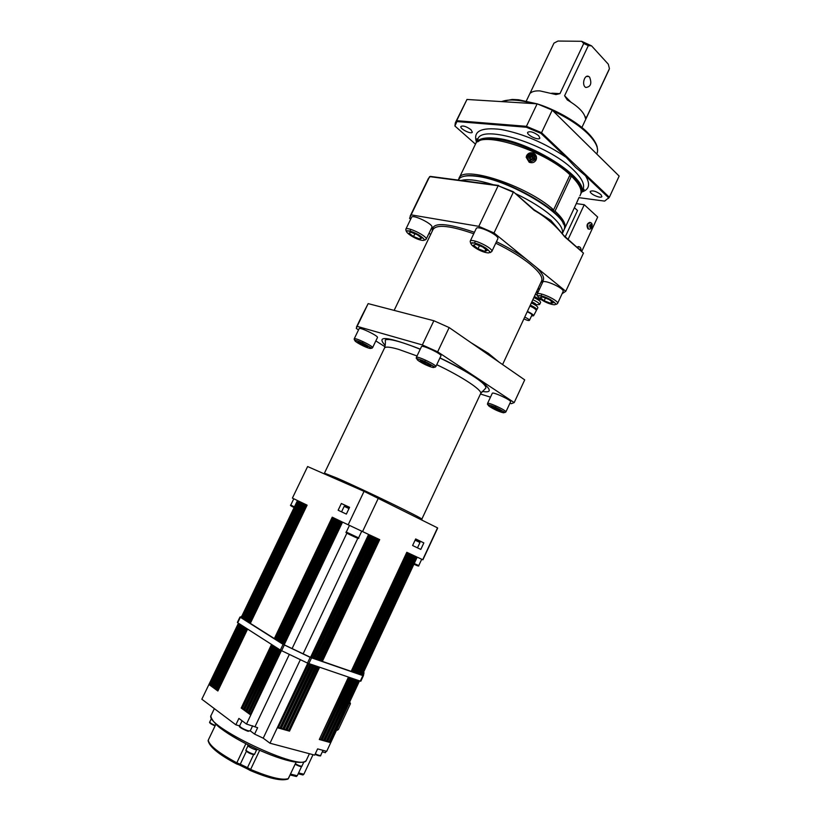 <?xml version="1.0" encoding="UTF-8"?>
<svg xmlns="http://www.w3.org/2000/svg" width="821" height="821" viewBox="0 0 821 821"><rect width="100%" height="100%" fill="white"/><g stroke="black" fill="none" stroke-linecap="round" stroke-linejoin="round"><path stroke-width="1.23" d="M568.122 239.342L584.254 204.706L576.301 203.598M584.254 204.706L597.678 217.052L581.822 251.247M349.53 507.429L345.836 505.674L345.528 506.321M292.399 498.101L307.618 466.544L292.399 498.111L297.489 500.543L241.158 617.546L284.189 644.803L310.276 657.221L362.194 675.17L417.201 557.151L422.907 559.789M284.189 644.803L342.542 522.115L368.598 534.43L310.543 657.344M241.887 616.048L240.348 617.3L283.071 644.362L310.184 657.354L362.841 675.611L363.395 675.714L364.021 672.707L363.529 672.296M360.84 681.204L363.395 675.714L360.84 681.204L360.275 681.112L307.485 663.081L280.351 650.078L237.721 622.749L239.989 617.002L237.372 622.421M326.101 751.194L325.403 752.693L322.314 751.851M307.772 663.214L269.986 743.221L263.223 738.182L300.363 659.694M303.134 653.824L357.853 538.196M310.04 664.056L279.756 728.206L280.823 728.709L278.186 727.981L311.549 657.929M359.536 680.855L326.686 751.348L317.604 748.885L314.689 755.125L269.986 743.221M357.689 680.229L328.893 741.979L329.919 742.461L327.487 741.784L356.612 679.86M355.062 679.336L326.194 741.219L327.21 741.712L324.767 741.024L353.984 678.967M352.435 678.444L323.474 740.46L324.5 740.942L322.048 740.265L351.337 678.074M349.787 677.551L320.744 739.69L321.77 740.183L319.307 739.495L348.689 677.171M318.476 666.919L288.469 730.649L289.515 731.152L286.919 730.423L317.306 666.519M315.675 665.975L285.575 729.838L286.632 730.341L284.025 729.612L314.494 665.564M312.863 665.01L282.67 729.027L283.727 729.53L281.11 728.791L311.672 664.61M314.217 658.616L372.057 536.051L374.438 537.16L316.752 659.489M317.039 659.591L374.704 537.283L377.075 538.391L319.554 660.464M319.841 660.556L377.342 538.514L379.702 539.623L322.345 661.418M351.152 671.362L406.805 552.297L409.053 553.344L353.533 672.183M353.8 672.276L409.299 553.457L411.526 554.503L356.17 673.097M356.437 673.179L411.783 554.616L414 555.653L358.798 674M359.064 674.092L414.246 555.776L416.463 556.802L361.414 674.903M307.618 466.544L364.052 491.358L437.531 527.862L422.702 559.727M423.841 542.897L420.804 549.423L412.604 545.524L415.672 538.945L423.841 542.897L419.593 540.926L419.295 541.562M378.378 498.121L362.543 531.598M311.395 657.642L369.399 534.799L371.79 535.928L313.94 658.524M238.439 623.201L201.843 699.215L235.853 724.81L238.901 718.416L246.495 724.06L281.408 650.663M240.881 624.771L211.469 686.335L209.571 684.95L211.551 685.72M280.484 650.16L250.097 714.547L248.024 713.038L250.179 713.849M278.124 648.652L247.798 712.864L245.736 711.366L247.88 712.176M275.784 647.153L245.51 711.202L243.468 709.703L245.602 710.514M273.455 645.655L243.242 709.539L241.2 708.051L243.324 708.862M247.439 628.968L217.863 691.005L215.933 689.599L217.945 690.379M245.243 627.562L215.718 689.445L213.799 688.039L215.81 688.819M243.057 626.166L213.593 687.885L211.674 686.489L213.676 687.269M243.981 619.342L300.445 501.959L302.497 502.945L245.951 620.584M246.167 620.717L302.733 503.057L304.796 504.043L248.137 621.969M248.363 622.113L305.032 504.156L307.105 505.151L250.343 623.365M274.337 638.564L332.238 517.179L334.424 518.225L276.441 639.887M276.667 640.031L334.67 518.349L336.877 519.395L278.771 641.365M279.007 641.519L337.123 519.519L339.33 520.576L281.121 642.853M281.357 643.007L339.576 520.688L341.803 521.756L283.481 644.352M364.052 491.358L348.166 524.804M341.341 503.499L349.592 507.306L346.359 514.09L338.139 510.231L341.341 503.499L345.836 505.674M241.805 617.967L298.167 500.872L300.219 501.857L243.765 619.198M415.611 539.069L419.593 540.926M279.756 728.206L278.719 727.457M282.67 729.027L281.634 728.278M285.575 729.838L284.548 729.099M288.469 730.649L287.442 729.91M320.744 739.69L319.79 739.013M323.474 740.46L322.52 739.783M326.194 741.219L325.239 740.552M328.893 741.979L327.948 741.312M349.099 703.269L350.444 703.689L349.746 701.873M350.444 703.689L338.437 729.469L337.072 729.069M337.564 730.228L336.651 729.961L338.437 729.469M313.017 754.673L303.873 774.234L298.587 772.92M302.569 774.87L303.873 774.234M253.812 747.644L251.195 746.392M295.94 776.399L297.253 775.753L290.542 774.1M301.635 766.393L297.253 775.753M257.106 749.645L257.106 749.655C256.727 750.948 246.998 746.351 247.839 745.283L248.045 744.832M246.495 724.06L257.64 727.693L254.592 734.097L250.241 730.844L248.168 730.793C243.293 729.089 240.44 727.447 239.629 725.887L235.853 724.81M255.136 726.452L289.32 654.429M292.102 648.569L346.883 533.147M263.223 738.182L254.592 734.097M304.293 761.857L303.719 762.052M577.543 200.929L577.091 201.74M577.358 201.124L577.779 200.17M578.569 198.456L578.169 199.298M577.019 201.904L577.379 201.35M530.407 159.089L530.715 160.547L531.495 158.812L532.131 159.838L532.193 158.576L533.619 159.551L534.122 158.494L532.778 157.96L532.295 156.688L533.034 155.651L531.946 155.148L530.869 156.811L529.032 156.144L529.596 157.416M529.032 156.144L528.539 157.201L530.017 157.509L529.258 158.504L530.315 158.217L530.14 159.787M532.86 158.956L534.122 158.494M532.152 156.893L531.946 155.148M527.657 156.329C532.162 153.014 534.574 154.132 534.892 159.674C530.376 162.989 527.965 161.87 527.657 156.329M530.838 156.678L530.571 155.733L531.084 156.595M532.429 157.221L533.445 157.068L532.521 157.458M536.103 159.233L535.98 160.146M532.449 157.54L532.295 156.688M530.869 156.811L530.243 157.806M531.628 156.647L530.756 157.55M530.674 160.033L530.9 159.479M535.805 298.475L533.855 297.551C538.258 299.593 540.526 301.235 540.639 302.477L540.608 302.549M538.299 299.922L538.525 299.439C538.432 298.67 537.037 297.684 534.338 296.494M535.374 294.287L537.334 295.201M541.203 299.727L539.294 299.429M537.776 292.769L536.38 292.132M538.217 291.814L536.821 291.178M537.909 288.859L539.305 289.495M534.871 304.796L531.372 302.857M537.837 307.752L537.858 307.701C537.765 306.531 535.59 304.96 531.31 302.99M535.764 305.361L536.062 304.735C535.959 303.975 534.553 303 531.864 301.81M532.839 299.716C537.221 301.728 539.448 303.349 539.541 304.56L536.996 304.683M542.178 281.613L541.439 281.285M536.287 310.666L536.308 310.615C536.216 309.476 534.071 307.947 529.894 306.028M530.304 305.145C534.492 307.064 536.647 308.604 536.77 309.753L536.205 310.071M523.901 318.887C526.918 320.323 528.765 320.816 529.432 320.364C529.319 319.554 527.749 318.476 524.722 317.111M527.215 311.775C530.243 313.14 531.803 314.227 531.916 315.048L529.432 320.364M527.38 311.426C531.392 313.263 533.445 314.72 533.558 315.798L531.505 315.921M590.545 227.325L589.94 225.282L590.792 224.564L591.397 226.606L590.545 227.325M589.006 229.11L587.99 228.854C586.276 225.652 586.902 223.476 589.878 222.337M589.971 226.801L590.586 225.077L591.52 225.221M590.463 226.463L591.397 226.606M579.287 249.04L580.242 249.871M577.03 247.08L578.682 246.587M579.647 249.358L580.273 249.471M565.238 236.848L577.512 210.515L574.402 207.692M575.88 204.511L579.113 197.338M569.528 175.93L571.416 176.156C579.318 183.945 582.366 190.061 580.55 194.515L580.447 194.741M571.416 176.156L555.037 211.11C563.114 218.612 566.346 224.39 564.715 228.443L564.212 229.336M555.037 211.11L552.379 210.72M550.87 209.458L553.621 209.858L570.031 174.852C543.8 149.525 478.684 129.461 475.195 144.712L459.083 178.239M458.703 179.204L458.97 178.455C461.843 164.467 526.815 185.443 553.621 209.858M533.527 153.178C535.785 154.41 536.76 156.288 536.441 158.812C535.241 162.26 532.829 163.42 529.206 162.281L526.179 157.252L526.62 155.621C528.231 152.973 530.53 152.162 533.527 153.178M364.062 344.173L367.921 346.595L366.679 346.852L357.751 342.275L358.951 342.008L364.062 344.173M354.21 338.837L359.136 328.657C359.382 326.707 378.666 336.035 377.465 337.513L372.56 347.714C373.709 346.339 354.405 337.01 354.2 338.857L354.313 339.802L362.656 343.004C376.613 350.649 369.789 347.847 372.56 347.714L372.539 347.745M366.679 346.852L367.059 346.062M363.087 341.639L362.461 342.942M362.235 343.404L361.609 344.697M427.105 363.087L430.974 365.591L429.352 365.766L420.024 360.963L421.604 360.768L427.105 363.087M421.481 346.616C421.789 344.44 442.252 354.138 440.939 355.842L435.807 366.669C437.059 365.099 416.575 355.38 416.329 357.443L421.481 346.616M429.352 365.766L429.794 364.832M425.494 360.101L424.826 361.497M424.58 362.02L423.893 363.457M497.998 408.93L501.385 411.116L499.548 411.075L490.937 406.662L492.754 406.693L497.998 408.93M487.53 403.491L492.272 393.321C492.487 391.401 511.76 400.309 510.59 401.787L510.59 401.808M499.548 411.075L499.948 410.192M495.74 405.841L495.135 407.144M494.919 407.616L494.334 408.848M563.442 224.112C559.532 208.965 505.654 178.834 476.662 176.002C470.854 175.284 466.379 175.448 463.229 176.494M458.19 180.086L458.641 179.296C460.94 176.166 466.728 175.14 476.016 176.238C509.348 179.43 570.308 216.57 564.232 229.213L563.853 230.291M477.873 141.787C480.849 139.221 486.36 138.287 494.396 138.985C526.415 140.914 584.162 175.951 581.011 190.821M580.816 193.787L581.309 192.884C590.812 179.666 529.114 140.134 494.283 138.092C484.092 137.261 477.986 138.934 475.975 143.09L475.698 143.808M528.303 154.564L528.888 154.861M583.464 253.114L563.914 235.606L550.891 220.387L533.948 209.642L513.289 191.724L534.143 210.309C545.801 216.908 555.971 225.734 564.653 236.797L583.464 253.114L565.772 291.281L562.098 293.723M513.289 191.724L498.152 185.72L478.807 226.35L411.116 214.856L429.619 176.618L498.152 185.72L513.32 192.237L494.016 232.948L526.045 258.995C517.682 253.022 507.819 247.254 496.459 241.702M418.176 199.575L428.408 178.434L430.409 176.402L498.665 185.454M475.482 144.157L454.906 126.003L455.327 122.832L456.702 120.677L456.938 121.57L526.384 127.245L526.425 126.321L456.702 120.677L466.964 99.464L537.15 103.815L552.246 110.127L619.157 176.084L609.346 197.266L541.552 132.694L552.246 110.127M454.906 126.003L456.938 121.57M455.511 122.462L466.964 99.464M604.656 201.104L609.346 197.266L604.656 201.104L578.949 197.666M537.15 103.815L526.425 126.321L541.552 132.694L540.947 133.382L566.141 157.345L575.624 167.412L585.465 175.725L608.484 197.625M526.384 127.245L540.947 133.382M538.648 135.65L539.859 138.102C538.915 140.966 526.189 134.911 527.698 132.314C530.14 130.98 533.783 132.089 538.648 135.65M470.967 129.708L472.332 132.16C471.49 134.726 459.534 128.784 460.909 126.475C463.023 125.346 466.379 126.424 470.967 129.708M600.9 194.587L601.875 196.547C601.075 199.082 589.006 193.653 590.34 191.365C592.741 190.215 596.272 191.283 600.9 194.587M570.821 102.071L564.591 95.759L588.329 45.617L591.551 45.853L581.648 41.296L583.721 43.503L588.329 45.617M583.721 43.503L559.963 93.625L551.774 93.194M531.823 92.137L530.602 92.075L530.582 92.978C532.429 91.388 535.549 90.7 539.931 90.895L555.971 94.569L559.963 93.625M530.602 92.075L553.97 43.133L557.952 41.05L581.648 41.296M526.333 101.004L553.97 43.133M591.551 45.853L608.32 64.212L609.428 68.646L609.018 69.775M609.428 68.646L586.338 117.783L584.963 116.387M564.591 95.759L567.28 99.926C578.312 106.463 584.347 112.58 585.404 118.265L586.338 117.783M589.611 77.153C592.003 83.455 590.74 86.893 585.814 87.467C581.33 85.363 584.449 73.911 588.79 76.517L589.611 77.153M433.868 320.734L422.343 344.933L357.145 326.358L368.157 303.616L433.868 320.734L449.159 327.569L524.711 379.877L514.203 402.577L437.655 351.829L449.159 327.569M361.948 315.757L368.157 303.616M538.022 288.612L539.561 288.941M565.772 291.281L526.045 258.995M542.681 282.25C543.523 278.822 565.012 288.592 563.103 291.537L557.562 303.503C559.409 300.691 537.888 290.891 537.119 294.185L542.681 282.25M411.116 214.856L409.566 218.324L410.685 219.186M429.055 233.236L430.656 234.457M478.807 226.35L494.016 232.948M470.187 241.23L476.201 228.597C477.227 224.718 499.958 235.514 497.793 238.86L497.783 238.901M405.81 229.254L411.578 217.329C412.491 213.86 433.868 224.359 431.897 227.304L431.887 227.345M422.343 344.933L437.655 351.829M358.541 329.888L356.263 328.441L357.145 326.358M375.833 340.91L384.977 346.739M480.449 394.018L490.486 397.159M509.923 403.234L511.339 403.686L514.203 402.577M414.872 233.79L413.527 236.571L408.971 233.154L410.746 232.179L417.15 234.673L421.707 238.121L419.87 239.055L413.527 236.571M419.87 239.055L420.68 237.351M410.787 229.387L409.936 231.142M479.464 245.684L477.996 248.763L473.45 245.192L475.739 244.248L482.625 246.905L487.171 250.497L484.831 251.411L477.996 248.763M484.831 251.411L485.775 249.399M475.38 241.148L474.476 243.047M545.411 298.095L544.179 300.753L540.177 297.623L542.702 297.028L549.27 299.614L553.251 302.764L550.686 303.318L544.179 300.753M550.686 303.318L551.558 301.43M541.819 294.092L540.998 295.858M413.917 564.191C417.632 566.018 419.254 566.49 418.761 565.587L414.236 563.514M240.348 617.3L237.721 622.749M283.071 644.362L280.351 650.078M284.333 645.039L281.613 650.755M310.184 657.354L307.485 663.081M362.841 675.611L360.275 681.112M280.823 728.709L311.149 664.435M308.604 663.563L278.186 727.981M329.919 742.461L358.756 680.588M356.396 679.788L327.487 741.784M327.21 741.712L356.14 679.706M353.769 678.895L324.767 741.024M324.5 740.942L353.502 678.813M351.121 678.002L322.048 740.265M321.77 740.183L350.865 677.91M348.473 677.099L319.307 739.495M289.515 731.152L319.585 667.299M317.07 666.436L286.919 730.423M286.632 730.341L316.783 666.344M314.258 665.482L284.025 729.612M283.727 729.53L313.971 665.39M311.436 664.528L281.11 728.791M211.469 686.335L241.035 624.873M239.085 623.621L209.571 684.95M250.097 714.547L280.669 650.263M278.545 648.918L248.024 713.038M247.798 712.864L278.309 648.764M276.195 647.41L245.736 711.366M245.51 711.202L275.969 647.266M273.865 645.922L243.468 709.703M243.242 709.539L273.629 645.768M271.546 644.434L241.2 708.051M217.863 691.005L247.603 629.081M245.623 627.808L215.933 689.599M215.718 689.445L245.397 627.665M243.437 626.402L213.799 688.039M213.593 687.885L243.211 626.269M241.251 625.007L211.674 686.489M349.284 507.953L346.965 506.937M346.944 506.968L344.184 506.341L348.987 508.558M415.098 540.167L419.972 542.517L417.479 547.843M210.576 685.432L240.03 624.227M242.759 618.562L299.162 501.354M212.69 686.972L242.205 625.623M244.935 619.937L301.44 502.442M214.815 688.521L244.381 627.018M247.121 621.323L303.729 503.54M216.949 690.081L246.577 628.424M249.317 622.718L306.028 504.638M242.246 708.554L272.521 645.06M275.322 639.179L333.264 517.671M244.514 710.206L274.85 646.548M277.652 640.657L335.707 518.841M246.793 711.869L277.18 648.046M279.992 642.145L338.149 520.011M249.081 713.541L279.53 649.555M282.352 643.633L340.612 521.191M370.743 535.436L312.832 658.134M373.401 536.677L315.654 659.109M376.039 537.909L318.456 660.074M378.666 539.14L321.247 661.038M408.037 552.872L352.466 671.814M410.521 554.031L355.103 672.727M412.994 555.191L357.73 673.631M415.457 556.34L360.347 674.534M306.49 759.959L306.428 760.082C303.739 773.105 202.028 725.025 211.254 715.091L214.353 708.626M218.735 726.811C226.411 733.02 237.29 739.577 251.349 746.474M253.648 747.572C270.058 755.207 283.584 759.989 294.216 761.909M288.499 778.329L287.288 779.345M296.063 762.196L288.376 778.575C282.547 780.586 269.965 777.549 250.621 769.451L250.056 770.406L247.87 769.164M259.672 750.322L250.621 769.451L247.47 767.635L247.408 768.795L250.056 770.406L270.047 777.672M253.679 754.499L247.47 767.635L240.276 764.187L239.414 764.977L247.829 769.154M239.414 764.977L236.479 763.899L239.414 764.977M239.311 764.967L247.46 768.846M246.423 751.215L240.276 764.187L236.807 762.822L236.479 763.899C218.53 754.335 209.088 746.535 208.144 740.48L208.165 741.158M245.869 743.734L236.807 762.822C218.694 752.97 209.17 745.417 208.247 740.183L208.318 740.029M215.861 724.286L208.247 740.183L215.841 724.276M210.884 723.824L215.061 725.908C210.71 723.968 208.945 722.654 209.766 721.957C210.032 722.88 211.869 724.04 215.287 725.425M246.495 750.692C246.567 751.779 248.558 753.001 252.478 754.345M254.684 753.965C254.325 755.197 245.233 750.897 246.033 749.881C245.263 750.476 246.711 751.728 250.374 753.627C253.473 754.735 254.91 754.848 254.684 753.965L256.645 749.84M240.574 727.745L248.301 731.337M252.652 725.764L250.231 730.864L247.726 731.203C241.107 728.432 238.408 726.657 239.629 725.887L242.072 720.776M323.012 750.353L320.693 755.33C321.216 756.377 319.328 756.059 315.038 754.376C318.127 755.761 319.718 756.12 319.8 755.464M320.693 755.33C320.128 755.741 318.322 755.248 315.274 753.863M303.842 762.052L301.974 766.044C301.933 766.968 299.983 766.917 295.17 764.228L299.922 766.393M301.974 766.044C300.907 766.393 298.711 765.634 295.386 763.756M530.766 160.29L529.791 159.838M529.617 160.044L530.715 160.547M533.794 158.463L533.383 159.356M531.854 155.487L532.829 155.928M528.847 157.252L529.278 156.37M535.713 160.608C536.626 158.084 535.98 156.011 533.753 154.379L529.689 153.763L526.179 157.242M532.778 157.96L532.521 158.699M531.577 156.359L531.526 157.088M530.284 156.811L529.997 157.509M531.156 159.1L530.735 159.726M530.438 158.771L530.356 159.551M587.99 228.854L588.205 228.895C589.581 229.439 590.679 229.09 591.51 227.858C592.639 225.036 592.331 223.281 590.597 222.594L587.6 224.123L588.205 228.895L589.396 229.11M589.755 225.118C594.086 221.844 589.386 231.974 589.755 225.118M580.94 250.477C581.176 248.65 580.673 247.449 579.41 246.864L577.163 247.203M578.949 248.753L580.57 250.159M368.65 348.083C361.763 346.031 349.951 338.652 356.95 340.746C363.949 342.829 375.782 350.28 368.65 348.083M431.333 367.049C423.595 364.729 411.732 357.114 419.593 359.465C427.464 361.804 439.327 369.501 431.333 367.049M505.849 412.009L505.859 411.988C506.988 410.613 487.695 401.685 487.53 403.501C488.854 405.338 484.103 403.224 493.462 406.416C510.672 414.831 503.088 412.358 505.859 411.988L510.59 401.787M501.282 412.193C493.565 409.73 483.159 403.039 490.989 405.553C498.829 408.047 509.215 414.779 501.282 412.193M347.416 533.465L356.755 537.878M346.298 532.059C345.066 532.182 346.76 533.301 351.367 535.405C357.227 538.258 359.639 539.069 358.582 537.868L346.298 532.059L349.459 525.409M413.907 564.212L417.058 565.607M291.804 506.362L294.113 507.552C290.921 506.023 289.803 505.202 290.767 505.048L293.795 498.778M294.452 506.855L290.767 505.048M563.945 230.096L562.221 233.8C563.699 229.675 560.189 223.794 551.681 216.159C542.445 208.175 530.325 200.622 515.321 193.489M493.257 184.735C478.499 180.117 467.775 178.691 461.063 180.466M476.088 142.844L477.801 139.293C481.404 123.632 547.802 144.25 573.366 169.885C581.74 178.013 584.983 184.407 583.095 189.066L582.982 189.292M566.89 156.821L566.141 157.345C544.826 142.957 523.121 133.669 501.036 129.472C481.024 127.05 472.834 131.247 476.478 142.043M568.183 158.063L567.414 158.617M584.193 174.586L584.952 174.031M586.204 175.222L585.465 175.725C590.617 184.161 589.355 189.61 581.689 192.063M565.207 236.817L565.412 237.454M564.653 236.797L564.458 236.14M533.948 209.642L534.143 210.309M533.332 209.601L533.127 208.955M596.867 153.712L596.97 153.476C598.971 148.601 596.036 142.125 588.164 134.049C579.482 125.551 567.814 117.885 553.169 111.04M533.209 103.569C518.975 99.618 508.435 98.972 501.58 101.609M540.854 282.527C545.667 280.146 544.138 275.066 536.246 267.277M394.142 310.389L433.026 229.531C436.577 224.164 450.154 225.58 473.748 233.759M495.761 243.16C509.831 250.077 521.294 257.096 530.171 264.218C539.212 271.7 543.03 277.252 541.634 280.864L541.552 281.039M498.973 362.051L488.392 353.369L470.905 342.624M474.446 232.281C445.639 222.501 431.589 222.081 432.318 231.009M417.273 517.682L421.912 519.241C424.878 519.344 364.503 490.055 336.969 478.079L324.439 473.163L384.474 348.094C385.285 346.452 389.975 346.873 398.554 349.346L417.027 355.975M482.112 391.371C501.549 395.075 479.238 376.429 439.964 357.884M420.29 349.13C387.245 336.405 375.566 335.173 385.234 345.446M436.741 364.698C462.48 376.901 482.727 390.416 480.654 393.557L480.613 393.649M426.15 239.26C428.049 236.448 406.641 225.949 405.8 229.285L406.118 230.978C405.04 231.296 409.053 229.562 418.926 234.98C426.663 240.656 423.759 240.081 424.929 240.071L426.15 239.26L431.897 227.304M421.45 240.245C413.486 238.767 401.048 229.459 409.135 230.968C417.242 232.446 429.691 241.877 421.45 240.245M491.758 251.616L491.8 251.544C493.883 248.342 471.121 237.536 470.166 241.271L470.607 243.108L474.754 243.098L485.734 247.932C493.134 254.264 488.844 252.652 491.8 251.544L497.793 238.86M486.401 252.652C477.483 251 465.055 241.292 474.128 242.975C483.23 244.637 495.627 254.489 486.401 252.652M557.541 303.554L556.361 304.324C555.191 304.365 558.085 304.858 550.306 299.48C540.434 294.4 536.38 296.165 537.468 295.837L537.119 294.185M552.071 304.417C543.225 302.487 532.295 293.949 541.285 295.909C550.306 297.859 561.184 306.5 552.071 304.417M418.761 565.587L421.707 559.255M341.567 511.842L344.184 506.341M300.045 501.775L243.601 619.096M302.333 502.863L245.787 620.481M304.632 503.961L247.973 621.866M306.931 505.069L250.179 623.262M334.239 518.133L276.256 639.775M336.682 519.303L278.596 641.252M339.145 520.483L280.946 642.74M341.608 521.663L283.296 644.239M311.641 657.724L369.624 534.912M314.464 658.699L372.282 536.154M317.275 659.673L374.93 537.386M320.077 660.638L377.557 538.617M351.367 671.434L407.011 552.389M354.015 672.348L409.494 553.549M356.653 673.261L411.978 554.709M359.27 674.164L414.451 555.868M298.177 773.782L303.041 774.983M309.404 753.719L306.428 760.082C303.431 765.87 281.603 760.225 256.922 749.08C242.482 742.358 230.588 735.585 221.239 728.771C215.718 724.984 209.458 717.144 211.202 715.183M296.422 776.512L290.131 774.973M250.056 770.406C269.031 778.524 281.716 781.366 288.12 778.955L296.114 762.196M211.387 718.58L209.766 721.957M247.983 745.766L246.033 749.881M437.675 528.067L422.907 559.799M538.525 299.449L540.711 299.398M537.858 307.711L536.76 309.763L536.021 309.825M536.062 304.735L539.53 304.56L540.639 302.487M533.558 315.798L536.308 310.615M564.715 228.443L576.044 204.162M579.954 195.788L580.55 194.515M536.441 158.822L536.021 159.962M435.807 366.669C433.293 367.049 439.543 369.327 425.093 361.579C411.988 356.55 417.643 359.403 416.329 357.443M358.582 537.868L361.733 531.218M581.309 192.884L583.095 189.066L584.142 189.415L582.11 191.18M607.776 198.549L608.587 198.282M476.919 141.12L476.97 138.759L477.832 139.221M581.915 127.45L609.09 69.621M586.605 76.435L588.79 76.517M501.323 101.588L512.232 99.433L518.503 99.752L536.924 103.795M538.083 104.164C552.276 108.608 571.775 118.522 584.552 129.687C591.459 135.927 595.646 141.592 597.134 146.692L597.606 150.592M597.36 152.357L596.734 153.989M502.585 364.555L541.634 280.864L542.712 280.905L540.885 282.475M410.151 216.159L418.033 199.872M432.349 230.947L432.349 228.741L433.047 229.48M324.326 473.891L324.439 473.163M439.912 358.007C463.906 369.645 486.371 382.863 485.878 387.994L480.654 393.557L421.522 519.806M384.505 348.012C385.285 345.631 385.552 343.116 385.326 340.469C384.946 339.75 386.311 339.432 389.421 339.535C396.225 340.428 406.498 343.671 420.229 349.264M356.458 327.076L361.856 315.931"/></g></svg>
